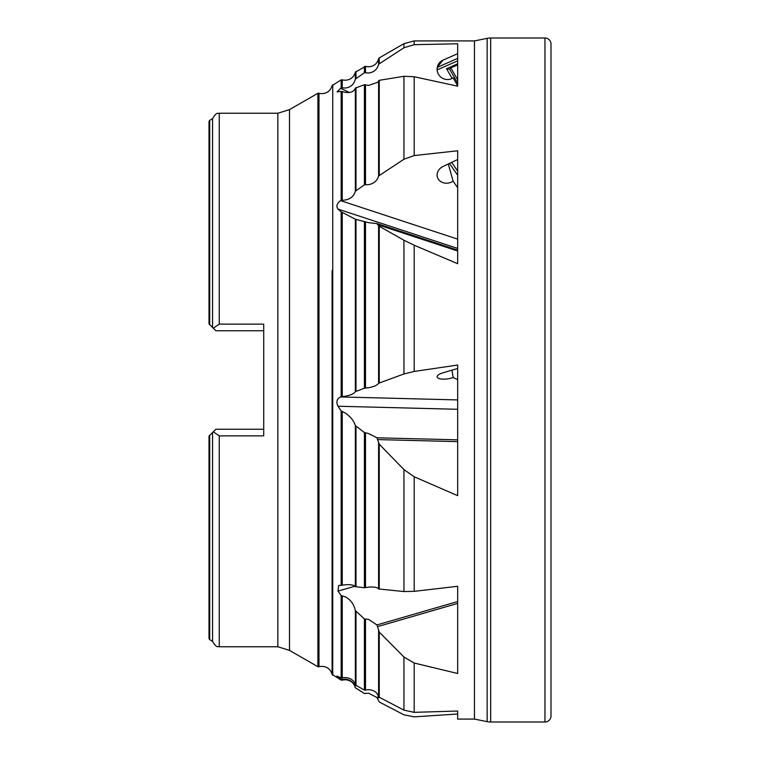 <?xml version="1.0" encoding="UTF-8"?>
<svg xmlns="http://www.w3.org/2000/svg" width="760" height="760" viewBox="0 0 760 760"><rect width="100%" height="100%" fill="white"/><g stroke="black" fill="none" stroke-linecap="round" stroke-linejoin="round"><path stroke-width="1.14" d="M457.672 714.001L414.2 716.861L403.94 714.827L379.249 701.983L376.931 697.481L378.556 696.72M414.2 44.678L403.94 47.766L378.594 64.248C377.255 69.454 373.92 72.38 368.581 73.007L364.41 72.76L355.338 79.135C354.017 84.388 350.683 87.352 345.325 88.027L341.154 87.799L337.06 91.884L341.154 91.39L345.325 92.33C350.607 93.034 353.951 91.637 355.338 88.141L364.41 84.712L368.581 85.414L377.473 82.394L379.249 80.313L403.94 76.285L414.2 76.751L457.672 86.165L457.672 43.785L414.2 44.678L414.2 40.907L474.458 40.907L474.458 719.093L457.672 719.093L457.672 711.018L414.2 712.348L403.94 710.135L378.594 696.882C377.255 692.369 373.92 689.966 368.581 689.672L364.41 690.089L355.338 684.931C354.017 680.371 350.683 677.929 345.325 677.597L340.499 677.654C336.803 675.801 335.977 675.649 338.01 677.188L341.154 679.355L345.325 679.155C350.607 679.744 353.951 682.584 355.338 687.686L364.41 693.528L368.581 693.186L376.931 697.481M414.2 76.751L414.2 155.562L457.672 150.784L457.672 263.701L414.2 245.233L414.2 371.459L457.672 365.037L457.672 495.662L414.2 476.776L414.2 591.346L457.672 586.292L457.672 673.493L414.2 663.033L403.94 657.01L379.249 632.063L376.931 624.938L457.672 601.549M414.2 591.346L403.94 591.546L378.594 588.952C377.255 587.309 373.92 586.711 368.581 587.147L364.41 587.755L355.338 586.663C354.017 585 350.683 584.383 345.325 584.811L338.684 585.457L338.01 591.109L341.154 595.583L345.325 596.837C350.607 599.659 353.951 604.238 355.338 610.565L364.41 618.934L368.581 619.371L376.931 624.938M414.2 476.776L403.94 469.585L379.249 444.201L376.931 437.788L457.672 439.84M414.2 371.459L403.94 373.967L378.594 383.258C377.255 385.253 373.92 386.735 368.581 387.704L364.41 388.198L355.338 391.695C354.017 393.699 350.683 395.2 345.325 396.188L340.499 396.938C336.803 398.915 335.977 402.021 338.01 406.248L341.154 410.932L345.325 413.06C350.607 416.793 353.951 420.964 355.338 425.562L364.41 432.535L368.581 433.551L376.931 437.788M414.2 245.233L403.94 240.236L379.249 226.299L376.931 223.592L457.672 250.135M414.2 155.562L403.94 159.22L378.594 176.035C377.255 180.737 373.92 183.607 368.581 184.651L364.41 184.813L355.338 191.254C354.017 195.994 350.683 198.911 345.325 199.994L340.499 200.611C336.803 203.566 335.977 206.397 338.01 209.105L341.154 211.812L355.338 219.241L368.581 222.68L376.931 223.592M474.458 719.093L487.15 721.649A17.86 17.86 0 0 0 490.675 722L544.948 722A6.051 6.051 0 0 0 551 715.948L551 44.051A6.051 6.051 0 0 0 544.948 38L544.948 722M474.458 40.907L487.15 38.351A17.86 17.86 0 0 1 490.675 38L544.948 38M457.672 85.804L453.102 77.843A10.26 10.003 -141 0 1 439.289 62.976A10.26 10.003 -141 0 1 442.956 60.173L457.672 53.684M448.276 163.998L453.102 181.155A10.26 8.797 -15.7 0 1 447.26 183.179A10.26 8.797 -15.7 0 1 437.389 177.07A10.26 8.797 -15.7 0 1 442.956 166.544L457.672 159.495M452 370.139L453.102 377.501A10.26 3.477 -8.5 0 1 447.26 378.917A10.26 3.477 -8.5 0 1 437.114 376.922A10.26 3.477 -8.5 0 1 442.956 372.799L457.672 368.476M209.684 435.404L209.684 639.654L209 638.466L209 436.088L209 496.793L209 436.088L213.275 431.813L219.26 435.869L263.72 435.869L263.72 324.13L219.26 324.13L213.275 328.187L209 323.912L209 121.534L209 323.912M219.26 324.13L219.26 113.24L277.846 113.24L289.503 109.611L289.503 650.389L317.898 666.7L322.069 666.349C327.275 666.691 330.619 669.361 332.082 674.367L341.154 680.114L345.325 679.763C350.531 680.105 353.865 682.784 355.338 687.79L364.41 693.538L368.581 693.186M452.124 78.422L446.548 68.713L449.702 69.331L457.672 83.21M355.338 391.695L355.338 219.241L355.993 219.459L355.993 391.267M457.672 64.904L450.841 67.915L457.672 79.809M457.672 379.63L453.102 377.501M457.672 187.73L453.102 181.155M379.05 697.566L377.473 698.307M457.672 603.421L377.473 626.649M457.672 441.626L377.473 439.584M340.499 396.938L457.672 399.921M457.672 250.999L377.473 224.637M340.499 200.611L457.672 239.134M340.499 88.227L349.305 92.444M450.841 67.915L449.702 69.331M336.889 676.125L338.01 677.188L338.817 676.808M212.562 432.526L212.562 641.317C216.923 649.002 218.225 645.933 219.26 646.76L277.846 646.76L289.503 650.389M209 638.466L209 496.793M219.26 113.24C218.272 114.095 217.037 110.903 212.562 118.683L212.562 327.474M213.275 431.813L215.84 429.248L263.72 429.248M263.72 330.752L215.84 330.752L213.275 328.187M332.082 270.56L332.082 674.367M378.594 630.724L378.594 696.882M378.594 443.004L378.594 588.952M378.594 225.805L378.594 383.258M378.594 80.75L378.594 176.035M379.249 63.298L379.249 57.903L378.594 58.786L378.594 64.248M355.338 610.565L355.338 684.931M355.338 425.562L355.338 586.663M355.338 88.141L355.338 191.254M289.503 109.611L317.898 93.299L322.069 93.651C327.275 93.309 330.619 90.639 332.082 85.633L341.154 79.885L345.325 80.237C350.531 79.895 353.875 77.216 355.338 72.21L355.338 79.135M487.15 38.351L487.15 721.649M490.675 38L490.675 722M277.846 113.24L277.846 646.76M317.898 93.299L317.898 666.7M318.991 93.186L318.991 666.814M332.738 84.74L332.738 675.26M341.154 211.812L341.154 396.691M341.154 91.39L341.154 200.174M341.154 79.885L341.154 87.799M338.01 209.105L457.672 248.434M338.01 406.248L457.672 409.298M338.01 591.109L354.939 586.207M414.2 663.033L414.2 712.348M457.672 175.237L449.474 163.428M437.266 67.374L457.672 58.377M437.313 67.146L442.956 60.173M451.63 162.383L457.672 171.085M457.672 160.445L457.178 159.733M446.548 68.713L457.672 63.811M457.672 60.838L437.637 69.673A8.208 8.008 39 0 0 437.133 69.91M437.637 69.673L437.133 68.371M342.247 79.762L342.247 87.628M342.247 91.504L342.247 199.927M342.247 212.429L342.247 396.483M342.247 411.768L342.247 585.323M341.154 410.932L341.154 585.399M342.247 596.239L342.247 678.091M341.154 595.583L341.154 677.996M342.247 679.535L342.247 680.238M341.154 679.355L341.154 680.114M414.2 40.907L403.94 43.653L403.94 47.766M355.338 72.21L365.503 66.338L365.503 72.599M364.41 66.462L364.41 72.76M355.993 71.326L355.993 78.166M403.94 76.285L403.94 159.22M379.249 80.313L379.249 175.142M365.503 84.73L365.503 184.575M364.41 84.712L364.41 184.813M355.993 87.552L355.993 190.351M403.94 240.236L403.94 373.967M379.249 226.299L379.249 382.831M365.503 221.825L365.503 387.99M364.41 221.559L364.41 388.198M403.94 469.585L403.94 591.546M379.249 444.201L379.249 589.2M365.503 432.934L365.503 587.67M364.41 432.535L364.41 587.755M355.993 426.493L355.993 586.91M403.94 657.01L403.94 710.135M379.249 632.063L379.249 697.68M365.503 619.267L365.503 690.184M364.41 618.934L364.41 690.089M355.993 611.762L355.993 685.739M219.26 435.869L219.26 646.76M212.562 118.683L209.684 120.346L209.684 324.596M378.594 58.786C377.131 63.793 373.787 66.471 368.581 66.813L365.503 66.338M379.249 57.903L403.94 43.653M209.684 639.654L212.562 641.317M209.684 120.346L209 121.534"/></g></svg>
